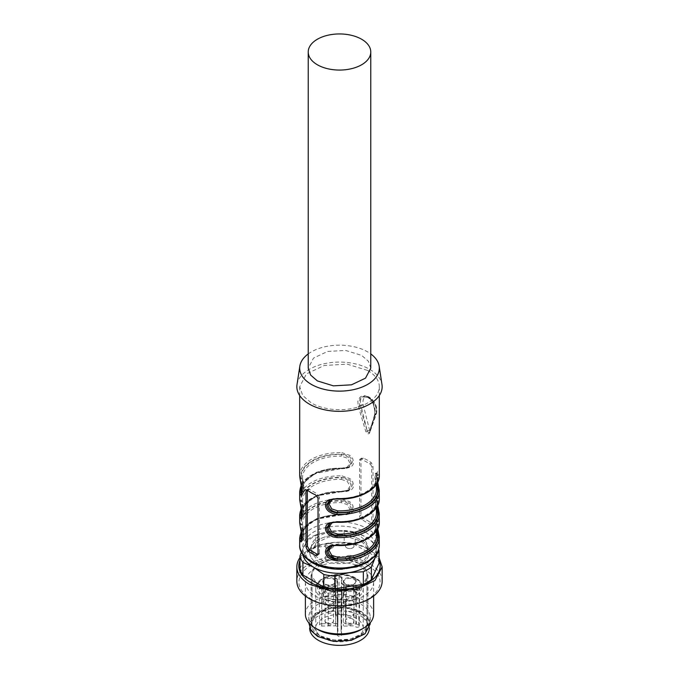 <?xml version="1.0" encoding="UTF-8"?>
<svg xmlns="http://www.w3.org/2000/svg" width="679" height="679" viewBox="0 0 679 679"><rect width="100%" height="100%" fill="white"/><g stroke="black" fill="none" stroke-linecap="round" stroke-linejoin="round"><path stroke-width="0.51" stroke-dasharray="3.4 2.55" d="M326.234 547.826A4.261 2.461 0 0 0 330.877 548.36A4.261 2.461 0 0 0 333.508 546.086A4.261 2.461 0 0 0 332.26 544.337A4.261 2.461 0 0 0 327.618 543.803A4.261 2.461 0 0 0 324.978 546.086A4.261 2.461 0 0 0 326.234 547.826A4.261 2.461 180 0 1 324.978 546.086A4.261 2.461 180 0 1 327.618 543.803A4.261 2.461 180 0 1 332.26 544.337A4.261 2.461 180 0 1 333.508 546.086A4.261 2.461 180 0 1 330.877 548.36A4.261 2.461 180 0 1 326.234 547.826M352.766 556.177A4.261 2.461 0 0 0 348.123 555.643A4.261 2.461 0 0 0 345.492 557.917A4.261 2.461 0 0 0 346.74 559.666A4.261 2.461 0 0 0 351.382 560.192A4.261 2.461 0 0 0 354.022 557.917A4.261 2.461 0 0 0 352.766 556.177A4.261 2.461 180 0 1 354.022 557.917A4.261 2.461 180 0 1 351.382 560.192A4.261 2.461 180 0 1 346.74 559.666A4.261 2.461 180 0 1 345.492 557.917A4.261 2.461 180 0 1 348.123 555.643A4.261 2.461 180 0 1 352.766 556.177M346.74 547.826A4.261 2.461 0 0 0 351.382 548.36A4.261 2.461 0 0 0 354.022 546.086A4.261 2.461 0 0 0 352.766 544.337A4.261 2.461 0 0 0 348.123 543.803A4.261 2.461 0 0 0 345.492 546.086A4.261 2.461 0 0 0 346.74 547.826A4.261 2.461 180 0 1 345.492 546.086A4.261 2.461 180 0 1 348.123 543.803A4.261 2.461 180 0 1 352.766 544.337A4.261 2.461 180 0 1 354.022 546.086A4.261 2.461 180 0 1 351.382 548.36A4.261 2.461 180 0 1 346.74 547.826M326.234 559.666A4.261 2.461 0 0 0 330.877 560.192A4.261 2.461 0 0 0 333.508 557.917A4.261 2.461 0 0 0 332.26 556.177A4.261 2.461 0 0 0 327.618 555.643A4.261 2.461 0 0 0 324.978 557.917A4.261 2.461 0 0 0 326.234 559.666A4.261 2.461 180 0 1 324.978 557.917A4.261 2.461 180 0 1 327.618 555.643A4.261 2.461 180 0 1 332.26 556.177A4.261 2.461 180 0 1 333.508 557.917A4.261 2.461 180 0 1 330.877 560.192A4.261 2.461 180 0 1 326.234 559.666M308.792 623.967L313.97 614.122L327.753 607.586L345.492 606.576L361.211 611.431L367.865 617.186L370.208 623.967M318.392 636.155L311.916 630.562L309.649 623.967L314.674 614.393L328.076 608.044L345.322 607.06L360.608 611.779L367.084 617.372L369.351 623.967L364.326 633.541L350.924 639.89L333.678 640.874L318.392 636.155M317.789 629.535L317.789 629.535A30.708 17.73 180 0 1 308.792 616.999A30.708 17.73 180 0 1 327.753 600.626A30.708 17.73 180 0 1 361.211 604.463A30.708 17.73 180 0 1 370.208 616.999A30.708 17.73 180 0 1 361.211 629.535M373.62 614.215A34.12 19.699 0 0 0 363.621 600.287A34.12 19.699 0 0 0 326.446 596.018A34.12 19.699 0 0 0 305.38 614.215M363.621 568.255A34.12 19.699 180 0 1 373.62 582.183A34.12 19.699 180 0 1 352.554 600.38A34.12 19.699 180 0 1 315.379 596.111A34.12 19.699 180 0 1 305.38 582.183A34.12 19.699 180 0 1 326.446 563.986A34.12 19.699 180 0 1 363.621 568.255M368.264 565.573C382.124 574.757 383.813 584.636 373.34 595.211C360.303 607.357 327.643 609.224 310.736 598.785C296.876 589.601 295.187 579.722 305.66 569.146C318.697 557.001 351.357 555.133 368.264 565.573M382.15 581.249A42.65 24.622 0 0 0 369.656 563.842A42.65 24.622 0 0 0 323.179 558.503A42.65 24.622 0 0 0 296.85 581.249M299.974 557.612A42.65 24.622 180 0 1 369.656 549.447L379.026 557.612M299.974 560.379A40.681 23.485 180 0 1 328.517 543.319A40.681 23.485 180 0 1 368.264 549.319A40.681 23.485 180 0 1 379.026 560.379M301.408 552.154L307.621 539.576L307.621 552.171L299.974 568.646M307.621 552.171A39.806 22.984 180 0 1 315.667 547.529L344.202 543.107A39.806 22.984 180 0 1 355.193 544.813L376.081 556.873A39.806 22.984 180 0 1 379.026 563.214M307.621 539.576A39.806 22.984 180 0 1 315.667 534.933L315.667 547.529M315.667 534.933L329.935 531.385L344.202 530.52L344.202 543.107M344.202 530.52A39.806 22.984 180 0 1 355.193 532.217L355.193 544.813M355.193 532.217L365.633 536.911L376.081 544.286L376.081 556.873M376.081 544.286A39.806 22.984 180 0 1 378.695 549.328M302.792 554.505A36.963 21.338 180 0 1 303.802 546.476A36.963 21.338 180 0 1 329.935 531.385A36.963 21.338 180 0 1 365.633 536.911A36.963 21.338 180 0 1 376.208 554.505M318.392 564.19A29.851 17.238 180 0 1 309.649 552.002A29.851 17.238 180 0 1 328.076 536.079A29.851 17.238 180 0 1 360.608 539.813A29.851 17.238 180 0 1 369.351 552.002A29.851 17.238 180 0 1 342.318 569.163A29.851 17.238 180 0 0 369.351 552.002A29.851 17.238 180 0 0 360.608 539.813A29.851 17.238 180 0 0 328.076 536.079A29.851 17.238 180 0 0 309.649 552.002A29.851 17.238 180 0 0 318.392 564.19A29.851 17.238 180 0 0 336.691 569.163A29.851 17.238 180 0 1 318.392 564.19M358.3 406.297L365.735 431.343L367.645 433.957L369.435 433.482L374.587 415.701L374.842 411.228L373.747 405.601C372.644 401.807 370.793 398.989 368.196 397.156L367.101 396.519C364.233 395.203 361.78 395.56 359.734 397.588L357.816 401.391L358.3 406.297L359.598 405.855L359.76 399.583L361.024 397.886L362.213 397.037L368.451 397.274C371.107 399.006 372.983 401.73 374.078 405.431C375.164 409.174 375.419 412.246 374.825 414.657L376.064 413.935A1.706 1.248 19.4 0 0 376.531 413.401A1.706 1.248 19.4 0 0 376.132 412.136L369.656 430.469L363.18 404.659C362.28 398.132 364.445 395.908 369.656 397.97C374.867 401.926 377.032 406.645 376.132 412.136M374.587 415.701L369.529 432.311L368.451 432.565L367.246 430.995L365.735 431.343M369.435 433.482L369.529 432.311L369.435 433.482L369.529 432.311L368.451 432.565A1.706 0.985 60 0 0 369.3 432.65A1.706 1.706 0 0 0 370.055 431.734A1.706 1.248 -160.6 0 1 369.597 432.277A1.706 0.985 60 0 1 369.3 432.65L369.266 432.667M367.645 520.666A39.806 22.984 180 0 1 371.379 523.153L372.559 523.433L373.026 522.202L373.026 466.481L371.379 462.789A39.806 22.984 180 0 0 367.645 460.303A39.806 22.984 180 0 0 363.333 458.147L361.669 458.147L360.965 459.522L360.965 515.234L363.333 518.51A39.806 22.984 180 0 1 367.645 520.666M367.645 370.462A39.806 22.984 180 0 1 379.306 386.716A39.806 22.984 180 0 1 354.735 407.943A39.806 22.984 180 0 1 311.355 402.961L302.724 395.509L299.694 386.716L306.407 373.942L324.265 365.48L347.266 364.173L367.645 370.462M377.286 529.476L376.48 522.499L377.193 519.231L378.093 521.591A1.137 0.925 -6.2 0 0 379.23 520.623L378.712 518.578L377.923 517.984C377.193 518.077 376.803 519.35 376.743 521.803L377.668 528.754M377.286 506.262L376.48 499.286L377.193 496.018L378.093 498.378A1.137 0.925 -6.2 0 0 379.23 497.41L378.712 495.364L377.923 494.77C377.193 494.864 376.803 496.137 376.743 498.59L377.668 505.541M377.286 483.049L376.48 476.072L377.193 472.805L378.093 475.164A1.137 0.925 -6.2 0 0 379.23 474.197L378.712 472.151L377.923 471.557C377.193 471.65 376.803 472.924 376.743 475.376L377.668 482.328M301.306 484.764L316.643 472.168L341.944 467.992C346.146 467.933 348.683 467.491 349.532 466.677L341.978 468.476L346.349 468.289L349.897 467.296C352.316 466.227 353.53 464.478 353.555 462.043L352.673 458.537L349.931 455.405L341.978 452.689L341.902 454.276C348.174 454.709 351.654 457.349 352.35 462.195L349.575 466.651M301.306 507.977L316.643 495.39L341.944 491.206C346.146 491.146 348.683 490.705 349.532 489.89L341.944 491.206L341.978 491.689L346.349 491.503L349.897 490.51C352.316 489.44 353.53 487.692 353.555 485.264L352.673 481.751L349.931 478.619L341.978 475.903L341.902 477.49C348.174 477.923 351.654 480.571 352.35 485.409L349.575 489.865M301.306 531.199L316.643 518.603L341.944 514.419C346.146 514.359 348.683 513.918 349.532 513.103L341.944 514.419L341.978 514.903L346.349 514.716L349.897 513.723C352.316 512.653 353.53 510.905 353.555 508.478L352.673 504.972L349.931 501.832L341.978 499.116L341.902 500.703C348.174 501.144 351.654 503.784 352.35 508.622L349.575 513.086M351.119 462.883C350.551 458.274 347.3 455.507 341.367 454.582L341.308 456.169L347.283 458.155L349.982 463.078L347.258 467.169L341.308 468.238L341.333 468.722L348.42 467.322L351.119 462.883M302.52 490.917L300.907 477.94L301.451 477.634L303.759 490.23L302.919 493.591L301.782 494.244L302.52 490.917M302.197 491.307A1.137 0.925 -4.9 0 0 302.579 490.594L303.369 492.513L304.056 489.542L302.579 478.466L303.725 485.638C304.472 492.08 303.827 491.554 303.81 492.207L302.893 493.608L302.036 493.2M377.193 472.796L376.081 473.441L375.241 476.811L376.463 484.925M330.07 500.041L337.633 498.522C359.318 499.506 379.264 487.997 377.549 475.478L376.107 473.433C374.494 471.251 374.927 482.404 376.421 488.566A1.137 0.925 175.1 0 0 376.463 488.761M337.056 499.04L330.155 499.999M301.79 533.787A38.1 22 180 0 1 341.367 514.945L348.42 513.748L351.119 509.309C350.551 504.701 347.3 501.942 341.367 501.017L341.902 500.703C319.546 499.498 298.828 511.457 300.907 524.375L301.451 524.061L303.759 536.656L302.919 540.017L301.782 540.679L302.52 537.344L300.907 524.375L299.77 523.484M302.885 540.034L302.036 539.627M377.193 519.231L376.081 519.868L375.241 523.237L376.463 531.351M330.07 546.468L337.633 544.948C359.318 545.941 379.264 534.424 377.549 521.905L376.107 519.859C374.494 517.678 374.927 528.839 376.421 535.001A1.137 0.925 175.1 0 0 376.463 535.196M337.056 545.475L330.155 546.434M377.193 496.01L376.081 496.655L375.241 500.024L376.463 508.138M330.07 523.254L337.633 521.735C359.318 522.72 379.264 511.211 377.549 498.692L376.107 496.646C374.494 494.465 374.927 505.626 376.421 511.779A1.137 0.925 175.1 0 0 376.463 511.983M337.056 522.261L330.155 523.22M301.79 510.574A38.1 22 180 0 1 341.367 491.723L348.42 490.535L351.119 486.096C350.551 481.487 347.3 478.72 341.367 477.795L341.902 477.49C319.546 476.285 298.828 488.243 300.907 501.153L301.451 500.847L303.759 513.443L302.919 516.804L301.782 517.466L302.52 514.13L300.907 501.153L299.77 500.27M301.451 514.775L302.579 513.816L303.369 515.726L304.039 513.4L302.579 501.739A36.963 21.338 180 0 1 302.537 500.695A36.963 21.338 180 0 1 341.308 479.382L341.367 477.795A38.1 22 0 0 0 301.451 500.847A1.137 0.925 -4.9 0 1 302.579 501.679C304.099 508.011 304.481 519.019 302.893 516.821L302.036 516.413M308.224 353.929A39.806 22.984 180 0 1 367.645 351.892A39.806 22.984 180 0 1 370.776 353.929M370.776 368.137L368.391 361.228L361.618 355.372L345.603 350.432L327.533 351.459L313.494 358.113L308.224 368.137M297.02 384.535A42.65 24.622 180 0 1 324.935 363.571A42.65 24.622 180 0 1 369.656 369.3A42.65 24.622 180 0 1 381.98 384.535M359.403 535.867A28.145 16.254 0 0 0 328.729 532.344A28.145 16.254 0 0 0 311.355 547.359A28.145 16.254 0 0 0 319.597 558.851A28.145 16.254 0 0 0 350.271 562.373A28.145 16.254 0 0 0 367.645 547.359A28.145 16.254 0 0 0 359.403 535.867M341.308 479.382L347.283 481.369L349.982 486.291L347.258 490.391L341.308 491.452A36.963 21.338 180 0 0 302.537 512.772C301.688 501.908 320.539 490.942 341.333 491.936L348.191 490.671M376.421 511.72A36.963 21.338 180 0 1 376.463 512.772L376.421 511.788A1.137 0.925 175.1 0 1 376.421 511.72L374.944 500.661L375.64 497.732L376.421 499.651A36.963 21.338 180 0 1 376.463 500.695A36.963 21.338 180 0 1 337.692 522.007L333.593 522.372M376.421 534.942A36.963 21.338 180 0 1 376.463 535.986L376.421 535.001A1.137 0.925 175.1 0 1 376.421 534.942L374.944 523.874L375.64 520.954L376.421 522.864A36.963 21.338 180 0 1 376.463 523.908A36.963 21.338 180 0 1 337.692 545.229L333.593 545.585M301.451 537.989L302.579 537.03L303.369 538.939L304.039 536.614L302.579 524.96A36.963 21.338 180 0 1 302.537 523.908L302.579 524.892A1.137 0.925 -4.9 0 0 301.451 524.061A38.1 22 0 0 1 341.367 501.017L341.308 502.596L347.283 504.582L349.982 509.505L347.258 513.604L341.308 514.665A36.963 21.338 180 0 0 302.537 535.986C301.688 525.122 320.539 514.156 341.333 515.149L348.191 513.884M376.421 488.507A36.963 21.338 180 0 1 376.463 489.551L376.421 488.574A1.137 0.925 175.1 0 1 376.421 488.507L374.944 477.447L375.64 474.519L376.421 476.437A36.963 21.338 180 0 1 376.463 477.481A36.963 21.338 180 0 1 337.692 498.793L333.593 499.158M369.656 524.146A2.843 1.638 60 0 0 371.082 524.281A2.843 1.638 60 0 0 371.668 522.983L371.668 467.271A2.843 1.638 60 0 0 369.656 463.782L361.618 459.14A2.843 1.638 60 0 0 360.193 459.004A2.843 1.638 60 0 0 359.607 460.303L359.607 516.015A2.843 1.638 60 0 0 361.618 519.503L369.656 524.146L371.379 523.153M317.942 554.556A2.843 1.638 -120 0 0 318.807 554.463A2.843 1.638 -120 0 0 319.393 553.164L318.035 553.945M318.035 498.233L319.393 497.444L319.393 553.164M319.393 497.444L317.382 493.964L315.667 494.957M307.621 490.314L309.344 489.321L317.382 493.964M309.344 489.321A2.843 1.638 -120 0 0 307.918 489.177A2.843 1.638 -120 0 0 307.358 490.136M337.633 498.522L337.098 498.836A38.669 22.322 180 0 0 378.093 475.164L376.421 476.437M337.633 521.735L337.098 522.049A38.669 22.322 180 0 0 378.093 498.378L376.421 499.651M337.633 544.948L337.098 545.262A38.669 22.322 180 0 0 378.093 521.591L376.421 522.864M299.795 477.227A1.137 0.925 173.8 0 0 300.907 477.94A38.669 22.322 180 0 1 341.902 454.276L341.367 454.582C319.682 453.597 299.736 465.115 301.451 477.634L302.579 478.525A36.963 21.338 180 0 1 302.537 477.481A36.963 21.338 180 0 1 341.308 456.169M301.79 487.352L306.288 479.705L315.26 473.509L341.978 468.476A39.806 22.984 180 0 0 299.694 491.409M302.579 513.816A36.963 21.338 180 0 1 302.537 512.772L302.579 501.679A1.137 0.925 -4.9 0 1 302.579 501.739M302.893 540.043C304.481 542.232 304.099 531.224 302.579 524.901A1.137 0.925 -4.9 0 1 302.579 524.96M335.986 615.437L335.307 578.228L337.539 579.51L337.539 585.536A1.876 1.086 180 0 1 336.988 586.3A1.876 1.086 180 0 1 335.664 586.622L328.246 586.622L328.263 585.824L321.778 585.587L321.719 623.746L337.268 623.611L337.938 622.677L337.938 616.566L335.986 615.437A1.986 1.146 180 0 1 335.401 614.631A1.986 1.146 180 0 1 335.986 613.816A1.986 1.146 180 0 1 338.804 613.816L341.062 615.123L341.062 621.158L345.976 623.993L356.433 623.993L358.699 625.3A1.986 1.146 180 0 1 359.276 626.114A1.986 1.146 180 0 1 358.699 626.921A1.986 1.146 180 0 1 355.881 626.921L353.929 625.8L341.732 626.182L341.062 627.107L341.486 635.162A1.986 1.146 180 0 1 341.486 635.247A1.986 1.146 180 0 1 340.909 636.053A1.986 1.146 180 0 1 338.745 636.299A1.986 1.146 180 0 1 337.514 635.247A1.986 1.146 180 0 1 337.514 635.162L337.938 627.107L335.664 625.8L321.719 626.038A1.986 1.146 180 0 1 319.597 624.901A1.986 1.146 180 0 1 320.182 624.086A1.986 1.146 180 0 1 321.719 623.746M335.664 623.993L335.664 585.824A1.307 0.755 180 0 0 336.971 585.069L336.971 579.187L337.539 579.51L337.938 616.566M321.719 626.038L321.744 589.126L335.664 588.744A1.307 0.755 180 0 1 336.589 588.973A1.307 0.755 180 0 1 336.971 589.508A0.569 0.467 0 0 1 337.539 589.966L337.539 594.252L336.971 593.777L336.546 597.52A0.569 0.467 -173.6 0 1 337.115 598.004L337.514 635.162M328.237 625.8L328.263 588.744L321.778 588.99A2.954 1.706 180 0 1 319.495 588.498A2.954 1.706 180 0 1 318.892 586.58A2.954 1.706 180 0 1 321.778 585.587M358.699 625.3L359.378 587.301L356.831 585.824L346.375 585.824L342.029 583.32L342.029 577.277L341.461 577.88L341.062 615.123M342.029 583.32L341.461 583.915L341.461 577.88L339.084 576.505L339.483 575.809A2.954 1.706 180 0 0 335.307 575.809A2.954 1.706 180 0 0 335.307 578.228M346.375 585.824L345.976 623.993M356.831 585.824L356.433 623.993M341.486 635.162L341.461 594.252L342.029 593.777L342.029 589.508A1.307 0.755 180 0 1 343.336 588.744L353.767 588.88L353.929 625.8M341.062 631.402L341.461 589.966A0.569 0.467 0 0 1 342.029 589.508M343.336 588.744L353.53 588.744L355.202 589.712A2.954 1.706 180 0 0 359.378 589.712A2.954 1.706 180 0 0 359.378 587.301M353.53 588.744L355.202 589.712M345.492 585.638A6.026 3.48 180 0 1 354.014 585.638A6.026 3.48 180 0 1 355.779 588.099A6.026 3.48 180 0 1 354.014 590.56A6.026 3.48 180 0 1 345.492 590.56A6.026 3.48 180 0 1 343.727 588.099A6.026 3.48 180 0 1 345.492 585.638M352.766 589.839L354.022 588.099L352.766 586.359L346.74 586.359L345.492 588.099L346.74 589.839L352.766 589.839M345.492 599.803A6.026 3.48 180 0 1 354.014 599.803A6.026 3.48 180 0 1 355.779 602.265A6.026 3.48 180 0 1 354.014 604.726A6.026 3.48 180 0 1 345.492 604.726A6.026 3.48 180 0 1 343.727 602.265A6.026 3.48 180 0 1 345.492 599.803M346.74 600.516L345.492 602.265L346.74 604.004L352.766 604.004L354.022 602.265L352.766 600.516L346.74 600.516M324.986 599.803A6.026 3.48 180 0 1 333.508 599.803A6.026 3.48 180 0 1 335.273 602.265A6.026 3.48 180 0 1 333.508 604.726A6.026 3.48 180 0 1 324.986 604.726A6.026 3.48 180 0 1 323.221 602.265A6.026 3.48 180 0 1 324.986 599.803M332.26 604.004L333.508 602.265L332.26 600.516L326.234 600.516L324.978 602.265L326.234 604.004L332.26 604.004M324.986 587.963A6.026 3.48 180 0 1 333.508 587.963A6.026 3.48 180 0 1 335.273 590.424A6.026 3.48 180 0 1 333.508 592.886A6.026 3.48 180 0 1 324.986 592.886A6.026 3.48 180 0 1 323.221 590.424A6.026 3.48 180 0 1 324.986 587.963M332.26 592.164L333.508 590.424L332.26 588.685L326.234 588.685L324.978 590.424L326.234 592.164L332.26 592.164M359.276 626.114L359.675 588.973A2.385 1.375 180 0 0 359.675 588.965A2.385 1.375 180 0 0 358.979 587.997L356.594 586.622L346.146 586.622L341.461 583.915L341.062 621.158M319.597 624.901L319.198 587.759A2.385 1.375 180 0 1 319.198 587.751L321.744 589.126A2.385 1.375 180 0 1 319.902 588.727A2.385 1.375 180 0 1 319.198 587.759A2.385 1.375 180 0 1 319.902 586.775A2.385 1.375 180 0 1 321.744 586.376L328.246 586.622L328.237 623.993M336.546 597.52A2.954 1.706 180 0 0 337.412 598.836A2.954 1.706 180 0 0 340.722 599.184A2.954 1.706 180 0 0 342.454 597.52A0.569 0.467 -6.4 0 0 341.885 598.004A2.385 1.375 180 0 1 341.885 598.097A2.385 1.375 180 0 1 341.189 599.065A2.385 1.375 180 0 1 337.811 599.065A2.385 1.375 180 0 1 337.115 598.106A2.385 1.375 180 0 1 337.115 598.004L337.539 594.252L337.938 631.402M322.712 637.836A23.74 13.707 0 0 0 348.582 640.806A23.74 13.707 0 0 0 363.24 628.143A23.74 13.707 0 0 0 356.288 618.45A23.74 13.707 0 0 0 330.418 615.48A23.74 13.707 0 0 0 315.76 628.143A23.74 13.707 0 0 0 322.712 637.836M309.649 628.143A29.851 17.238 180 0 1 328.076 612.22A29.851 17.238 180 0 1 360.608 615.955A29.851 17.238 180 0 1 369.351 628.143M319.597 563.494A28.145 16.254 0 0 0 350.271 567.016A28.145 16.254 0 0 0 367.645 552.002A28.145 16.254 0 0 0 359.403 540.509L344.991 536.062L328.729 536.987L316.1 542.971L311.355 552.002L319.597 563.494M311.924 575.215L312.026 627.506C313.248 630.57 315.769 633.218 319.597 635.459A28.145 16.254 0 0 0 347.359 639.576A28.145 16.254 0 0 0 366.974 627.506L366.974 571.676C365.752 568.612 363.231 565.963 359.403 563.723C345.042 554.607 315.684 559.53 312.026 571.676L312.026 578.754C313.248 581.818 315.769 584.475 319.597 586.707A28.145 16.254 0 0 0 347.359 590.823A28.145 16.254 0 0 0 366.974 578.754M359.607 563.612L367.933 575.215L363.138 584.339L350.381 590.382L333.949 591.316L319.393 586.826L311.067 575.215L315.862 566.099L328.619 560.048L345.051 559.114L359.607 563.612M367.076 575.215L366.974 627.506M359.607 612.356L367.933 623.967L363.138 633.083L350.381 639.134L333.949 640.068L319.393 635.578L311.067 623.967L315.862 614.843L328.619 608.8L345.051 607.866L359.607 612.356M311.924 623.967L312.026 620.428C315.684 608.282 345.042 603.351 359.403 612.475C363.231 614.716 365.752 617.364 366.974 620.428L367.076 623.967M312.026 627.506L312.026 578.754M312.026 620.428L312.026 571.676M366.974 620.428L366.974 571.676M332.26 610.735A4.261 2.461 0 0 0 333.508 608.995A4.261 2.461 0 0 0 332.26 607.255A4.261 2.461 0 0 0 326.234 607.255A4.261 2.461 0 0 0 324.978 608.995A4.261 2.461 0 0 0 326.234 610.735A4.261 2.461 0 0 0 332.26 610.735M352.766 619.095A4.261 2.461 0 0 0 346.74 619.095A4.261 2.461 0 0 0 345.492 620.835A4.261 2.461 0 0 0 346.74 622.575A4.261 2.461 0 0 0 352.766 622.575A4.261 2.461 0 0 0 354.022 620.835A4.261 2.461 0 0 0 352.766 619.095M346.74 614.911A4.261 2.461 0 0 0 352.766 614.911A4.261 2.461 0 0 0 354.022 613.171A4.261 2.461 0 0 0 352.766 611.431L346.74 611.431L345.492 613.171L346.74 614.911M326.234 622.575A4.261 2.461 0 0 0 332.26 622.575A4.261 2.461 0 0 0 333.508 620.835A4.261 2.461 0 0 0 332.26 619.095A4.261 2.461 0 0 0 326.234 619.095A4.261 2.461 0 0 0 324.978 620.835A4.261 2.461 0 0 0 326.234 622.575M363.18 404.659A1.706 0.62 165.9 0 0 360.838 405.142L367.246 430.995L359.598 405.855L360.838 405.142A11.373 6.569 60 0 1 362.764 396.714A11.373 6.569 60 0 1 368.451 397.274A11.373 6.569 60 0 1 376.064 413.935L369.529 432.311M299.694 545.033A39.806 22.984 180 0 1 324.265 523.806A39.806 22.984 180 0 1 367.645 528.788A39.806 22.984 180 0 1 379.306 545.033M379.23 520.623A39.806 22.984 180 0 1 379.306 522.058M379.23 497.41A39.806 22.984 180 0 1 379.306 498.836M379.23 474.197A39.806 22.984 180 0 1 379.306 475.623M299.694 475.623A39.806 22.984 180 0 1 341.978 452.689M299.694 498.836A39.806 22.984 180 0 1 341.978 475.903M299.694 514.623A39.806 22.984 180 0 1 341.978 491.689M299.694 522.058A39.806 22.984 180 0 1 341.978 499.116M299.694 537.844A39.806 22.984 180 0 1 341.978 514.903M341.902 468.204A38.669 22.322 0 0 0 301.569 486.13M341.367 514.945L315.905 519.223L306.645 525.139L301.569 532.565M341.367 491.723L315.905 496.01L306.645 501.925L301.569 509.352M365.633 532.268C378.84 541.18 379.892 550.55 368.799 560.37C356.195 570.453 328.118 571.506 313.367 562.45C300.16 553.538 299.108 544.168 310.201 534.348C322.805 524.264 350.882 523.212 365.633 532.268M302.579 537.03A36.963 21.338 180 0 1 302.537 535.986L302.537 523.908A36.963 21.338 180 0 1 341.308 502.596M302.579 490.594A36.963 21.338 180 0 1 302.537 489.551A36.963 21.338 180 0 1 341.308 468.238M361.618 519.503L363.333 518.51M371.668 522.983L373.026 522.202M371.668 467.271L373.026 466.481M369.656 463.782L371.379 462.789M361.618 459.14L363.333 458.147M359.607 460.303L360.965 459.522M359.607 516.015L360.965 515.234M362.068 397.113L362.764 396.714C364.657 395.67 366.83 395.823 369.3 397.19C375.275 401.654 377.685 407.052 376.531 413.401L370.055 431.734A1.706 1.248 -160.6 0 0 369.656 430.469A1.706 0.62 -14.1 0 0 367.305 430.953L368.451 432.565M333.907 578.678A6.595 3.811 180 0 1 333.907 584.059A6.595 3.811 180 0 1 324.579 584.059A6.595 3.811 180 0 1 324.579 578.678A6.595 3.811 180 0 1 333.907 578.678M333.508 579.374A6.026 3.48 180 0 1 335.273 581.835A6.026 3.48 180 0 1 331.556 585.043A6.026 3.48 180 0 1 324.986 584.296A6.026 3.48 180 0 1 323.221 581.835A6.026 3.48 180 0 1 326.938 578.618A6.026 3.48 180 0 1 333.508 579.374M333.907 590.518A6.595 3.811 180 0 1 333.907 595.899A6.595 3.811 180 0 1 324.579 595.899A6.595 3.811 180 0 1 324.579 590.518A6.595 3.811 180 0 1 333.907 590.518M333.508 591.214A6.026 3.48 180 0 1 335.273 593.675A6.026 3.48 180 0 1 331.556 596.883A6.026 3.48 180 0 1 324.986 596.128A6.026 3.48 180 0 1 323.221 593.675A6.026 3.48 180 0 1 326.938 590.458A6.026 3.48 180 0 1 333.508 591.214M354.421 590.518A6.595 3.811 180 0 1 354.421 595.899A6.595 3.811 180 0 1 345.093 595.899A6.595 3.811 180 0 1 345.093 590.518A6.595 3.811 180 0 1 354.421 590.518M354.014 591.214A6.026 3.48 180 0 1 355.779 593.675A6.026 3.48 180 0 1 352.062 596.883A6.026 3.48 180 0 1 345.492 596.128A6.026 3.48 180 0 1 343.727 593.675A6.026 3.48 180 0 1 347.444 590.458A6.026 3.48 180 0 1 354.014 591.214M354.421 578.678A6.595 3.811 180 0 1 354.421 584.059A6.595 3.811 180 0 1 345.093 584.059A6.595 3.811 180 0 1 345.093 578.678A6.595 3.811 180 0 1 354.421 578.678M354.014 579.374A6.026 3.48 180 0 1 355.779 581.835A6.026 3.48 180 0 1 352.062 585.043A6.026 3.48 180 0 1 345.492 584.296A6.026 3.48 180 0 1 343.727 581.835A6.026 3.48 180 0 1 347.444 578.618A6.026 3.48 180 0 1 354.014 579.374M335.664 585.824L328.263 585.824M336.971 585.069A0.569 0.467 -0 0 1 337.539 585.536L337.938 622.677M328.246 588.88L321.778 588.99M337.37 579.229L335.01 577.481A2.385 1.375 180 0 1 335.01 577.481A2.385 1.375 180 0 0 335.706 578.457L337.539 579.518M335.401 614.631L335.01 577.49A2.385 1.375 180 0 1 335.706 576.505A2.385 1.375 180 0 1 339.084 576.505L338.804 613.816M335.664 625.8L335.664 588.88A1.876 1.086 180 0 1 336.988 589.202A1.876 1.086 180 0 1 337.539 589.958L336.869 588.939L335.664 588.744M342.029 577.277L339.483 575.809M336.971 589.508L336.971 593.777M341.486 635.247L341.885 598.106A2.385 1.375 180 0 1 341.885 598.106C341.927 598.937 340.527 599.175 337.692 598.81L337.115 598.097A2.385 1.375 180 0 1 337.115 598.097L337.514 635.247M342.454 597.52L342.029 593.777M359.675 588.973A2.385 1.375 180 0 1 358.979 589.941A2.385 1.375 180 0 1 355.601 589.941L355.881 626.921M353.666 588.642L343.336 588.642L341.461 589.966L341.062 627.107L341.461 589.966A1.876 1.086 180 0 1 341.461 589.958A1.876 1.086 180 0 1 342.012 589.202A1.876 1.086 180 0 1 343.336 588.88L343.336 625.8M355.083 578.296A22.034 12.723 180 0 1 355.083 596.281A22.034 12.723 180 0 1 323.917 596.281A22.034 12.723 180 0 1 323.917 578.296A22.034 12.723 180 0 1 355.083 578.296M356.288 578.992A23.74 13.707 180 0 1 363.24 588.685A23.74 13.707 180 0 1 348.582 601.348A23.74 13.707 180 0 1 322.712 598.369A23.74 13.707 180 0 1 315.76 588.685A23.74 13.707 180 0 1 330.418 576.021A23.74 13.707 180 0 1 356.288 578.992M324.978 590.424L324.978 608.995A4.261 4.261 0 0 0 331.377 612.687A4.261 4.261 0 0 0 333.508 608.995L333.508 590.424M354.022 602.265L354.022 620.835A4.261 4.261 0 0 1 347.623 624.527A4.261 4.261 0 0 1 345.492 620.835L345.492 602.265M345.492 588.099L345.492 613.171A4.261 4.261 0 0 0 351.883 616.863A4.261 4.261 0 0 0 354.022 613.171L354.022 588.099M324.978 602.265L324.978 620.835A4.261 4.261 0 0 0 331.377 624.527A4.261 4.261 0 0 0 333.508 620.835L333.508 602.265M370.208 616.999L370.208 622.804M308.792 616.999L308.792 622.804M373.62 582.183L373.62 596.026M305.38 582.183L305.38 596.026M369.351 623.967L369.351 628.117M309.649 623.967L309.649 628.117M379.306 386.716L379.306 395.551M299.694 386.716L299.694 395.551M348.42 467.322L349.541 466.677M329.442 500.364L330.58 499.71M348.42 513.757L349.541 513.112M329.442 546.799L330.58 546.145M329.442 523.585L330.58 522.923M348.42 490.535L349.541 489.89M330.809 522.796C331.853 522.015 334.136 521.591 337.667 521.531C358.461 522.524 377.312 511.559 376.463 500.695L376.463 507.595M330.809 546.009C331.853 545.229 334.136 544.813 337.667 544.745C358.461 545.738 377.312 534.772 376.463 523.908L376.463 530.808M330.809 499.583C331.853 498.802 334.136 498.378 337.667 498.318C358.461 499.303 377.312 488.345 376.463 477.481L376.463 484.382M302.579 478.466L302.537 489.551C301.688 478.695 320.539 467.729 341.333 468.722C344.847 468.663 347.13 468.238 348.191 467.449M371.082 524.281L372.559 523.433M360.193 459.004L361.669 458.147M318.807 554.463L317.331 555.32M307.918 489.177L306.441 490.034M377.694 528.703L376.862 523.39L377.269 519.189M377.694 505.482L376.862 500.177L377.269 495.976M377.694 482.268L376.862 476.964L377.269 472.762M374.485 415.107C375.097 413.019 374.816 409.853 373.637 405.609C373.433 403.47 371.566 400.737 368.052 397.427C365.243 396.264 363.307 396.137 362.221 397.037L362.221 397.037M374.494 415.098L369.274 432.667M323.221 590.424L323.221 581.835L324.868 584.033C328.084 585.468 331.131 585.383 334.017 583.787L335.273 581.835L335.273 590.424M323.221 602.265L323.221 593.675L324.868 595.873C328.084 597.308 331.131 597.223 334.017 595.627L335.273 593.675L335.273 602.265M343.727 602.265L343.727 593.675L345.373 595.873C348.59 597.308 351.637 597.223 354.523 595.627L355.779 593.675L355.779 602.265M343.727 588.099L343.727 581.835L345.373 584.033C348.59 585.468 351.637 585.383 354.523 583.787L355.779 581.835L355.779 588.099M359.675 588.965C359.811 589.847 358.41 590.085 355.482 589.686L353.7 588.651M315.76 628.143L315.76 588.685C314.776 576.157 342.224 569.528 355.932 578.211C360.676 581.012 363.112 584.5 363.24 588.685L363.24 628.143M367.645 552.002L367.645 547.359M311.355 552.002L311.355 547.359M367.933 575.215L367.933 623.967M311.067 575.215L311.067 623.967"/><path stroke-width="1.02" d="M370.208 622.804L370.208 623.967L365.03 633.813L351.247 640.348L333.508 641.358L317.789 636.503L311.135 630.749L308.792 622.804M363.621 628.143L361.211 629.535A30.708 17.73 180 0 1 317.789 629.535A30.708 17.73 180 0 1 317.78 629.535L315.379 628.143A34.12 19.699 0 0 0 363.621 628.143A34.12 19.699 0 0 0 373.62 614.215L373.62 596.026M305.38 596.026L305.38 614.215A34.12 19.699 0 0 0 315.379 628.143L317.789 629.535M296.85 566.855L296.85 581.249A42.65 24.622 0 0 0 309.344 598.666A42.65 24.622 0 0 0 355.821 603.996A42.65 24.622 0 0 0 382.15 581.249L382.15 566.855L374.961 580.537L355.821 589.61L331.182 591.01L309.344 584.271A42.65 24.622 180 0 1 296.85 566.855A42.65 24.622 180 0 1 299.974 557.612M379.026 557.612L382.15 566.855M379.026 560.379A40.681 23.485 180 0 1 359.429 586.401A40.681 23.485 180 0 1 310.736 582.54A40.681 23.485 180 0 1 299.974 560.379M378.695 549.328A39.806 22.984 180 0 1 379.026 550.627L375.198 557.527L371.379 567.101A39.806 22.984 180 0 1 363.333 571.743L349.065 572.618L334.798 576.165A39.806 22.984 180 0 1 323.807 574.459L313.367 567.092L302.919 562.399L302.919 574.986A39.806 22.984 180 0 1 299.974 568.646L299.974 556.059L301.408 552.154M371.379 567.101L371.379 579.688L379.026 563.214L379.026 550.627M371.379 579.688A39.806 22.984 180 0 1 363.333 584.339L334.798 588.752A39.806 22.984 180 0 1 323.807 587.046L302.919 574.986M302.919 562.399A39.806 22.984 180 0 1 299.974 556.059M363.333 571.743L363.333 584.339M334.798 576.165L334.798 588.752M323.807 574.459L323.807 587.046M376.208 554.505A36.963 21.338 180 0 1 375.198 557.527A36.963 21.338 180 0 1 349.065 572.618A36.963 21.338 180 0 1 313.367 567.092A36.963 21.338 180 0 1 302.792 554.505M342.318 569.163A29.851 17.238 180 0 1 336.691 569.163A29.851 17.238 180 0 0 342.318 569.163M305.974 546.977L307.621 550.677A39.806 22.984 180 0 0 311.355 553.164A39.806 22.984 180 0 0 315.667 555.32L317.331 555.32L318.035 553.945L318.035 498.233L315.667 494.957A39.806 22.984 180 0 1 311.355 492.801A39.806 22.984 180 0 1 307.621 490.314L306.441 490.034L305.974 491.265L305.974 546.977L307.332 546.196L307.332 490.484L305.974 491.265M377.668 528.754L379.23 536.41A39.806 22.984 180 0 1 379.306 537.844A39.806 22.984 180 0 1 337.022 560.778L332.651 559.997L329.103 558.096C326.684 556.177 325.47 553.971 325.445 551.475L326.327 548.343L329.069 546.188L337.022 544.991L337.056 545.475C332.829 545.543 330.3 545.975 329.468 546.782L326.65 551.323C327.363 556.101 330.843 558.724 337.098 559.19L337.022 560.778M377.668 505.541L379.23 513.197A39.806 22.984 180 0 1 379.306 514.623A39.806 22.984 180 0 1 337.022 537.564L332.651 536.783L329.103 534.882C326.684 532.964 325.47 530.757 325.445 528.262L326.327 525.13L329.069 522.974L337.022 521.778L337.056 522.261C332.829 522.329 330.3 522.762 329.468 523.568L326.65 528.109C327.363 532.888 330.843 535.51 337.098 535.977L337.022 537.564M377.668 482.328L379.23 489.983A39.806 22.984 180 0 1 379.306 491.409A39.806 22.984 180 0 1 337.022 514.351L332.651 513.57L329.103 511.66C326.684 509.751 325.47 507.544 325.445 505.049L326.327 501.908L329.069 499.761L337.022 498.564L337.056 499.04C332.829 499.116 330.3 499.549 329.468 500.355L326.65 504.896C327.363 509.666 330.843 512.297 337.098 512.764L337.022 514.351M299.795 477.227A1.137 0.925 173.8 0 1 299.77 477.057L302.257 491.604L301.934 494.414L301.086 495.475L299.77 492.844A39.806 22.984 180 0 1 299.694 491.409L299.694 498.836A39.806 22.984 180 0 0 299.77 500.27L302.257 514.818L301.934 517.627L301.086 518.697L299.77 516.057A39.806 22.984 180 0 1 299.694 514.623L299.694 522.058A39.806 22.984 180 0 0 299.77 523.484L302.257 538.04L301.934 540.84L301.086 541.91L299.77 539.27A39.806 22.984 180 0 1 299.694 537.844L299.694 545.033A39.806 22.984 180 0 0 311.355 561.287A39.806 22.984 180 0 0 354.735 566.269A39.806 22.984 180 0 0 379.306 545.033C378.907 552.027 375.453 555.583 374.689 556.457L367.186 562.509L356.679 566.897L339.653 569.223C328.984 569.163 319.75 566.957 311.941 562.585C303.25 556.772 299.167 550.924 299.694 545.033M301.569 486.13A38.669 22.322 0 0 0 300.907 491.868L301.68 494.287M302.036 493.2L301.451 491.562L301.79 487.352M376.463 484.925L377.549 489.406L378.093 489.092L377.286 483.049M333.593 499.158L331.717 499.88L329.018 504.005L331.742 508.902L337.692 510.871L337.633 512.45C331.7 511.525 328.449 508.758 327.881 504.158L330.07 500.041M330.155 499.999L329.442 500.364M302.036 539.627L301.451 537.989L302.579 537.03M301.569 532.565L300.907 538.303L301.68 540.713M376.463 531.351L377.549 535.833L378.093 535.527L377.286 529.476M333.593 545.585L331.717 546.306L329.018 550.431L331.742 555.329L337.692 557.298L337.633 558.885C331.7 557.96 328.449 555.193 327.881 550.584L330.07 546.468M330.155 546.434L329.442 546.799M376.463 508.138L377.549 512.62L378.093 512.306L377.286 506.262M333.593 522.372L331.717 523.093L329.018 527.218L331.742 532.115L337.692 534.084L337.633 535.663C331.7 534.746 328.449 531.98 327.881 527.371L330.07 523.254M330.155 523.22L329.442 523.585M302.036 516.413L301.451 514.775L302.579 513.816M301.569 509.352L300.907 515.089L301.68 517.5M370.776 353.929A39.806 22.984 180 0 1 379.145 366.108A39.806 22.984 180 0 1 356.348 388.965A39.806 22.984 180 0 1 311.355 384.39A39.806 22.984 180 0 1 299.855 366.108A39.806 22.984 180 0 1 308.224 353.929M308.224 52.003L308.224 368.137L310.609 375.054L317.382 380.911L333.397 385.85L351.467 384.823L365.506 378.169L370.776 368.137L370.776 52.003A31.276 18.053 180 0 1 361.618 64.777A31.276 18.053 180 0 1 317.382 64.777A31.276 18.053 180 0 1 308.224 52.003A31.276 18.053 180 0 1 317.382 39.238A31.276 18.053 180 0 1 361.618 39.238A31.276 18.053 180 0 1 370.776 52.003M379.145 366.108L381.98 384.535A42.65 24.622 180 0 1 357.544 409.021A42.65 24.622 180 0 1 309.344 404.124A42.65 24.622 180 0 1 297.02 384.535L299.855 366.108M315.667 555.32L317.382 554.319L309.344 549.676L307.332 546.196M317.382 554.319A2.843 1.638 -120 0 0 317.942 554.556M376.463 535.196A1.137 0.925 175.1 0 0 377.549 535.833C379.264 548.352 359.318 559.869 337.633 558.885L337.098 559.19A38.669 22.322 0 0 0 378.093 535.527L379.23 536.41L377.694 528.703M376.463 511.983A1.137 0.925 175.1 0 0 377.549 512.62C379.264 525.139 359.318 536.656 337.633 535.663L337.098 535.977A38.669 22.322 0 0 0 378.093 512.306L379.23 513.197L377.694 505.482M376.463 488.761A1.137 0.925 175.1 0 0 377.549 489.406C379.264 501.925 359.318 513.434 337.633 512.45L337.098 512.764A38.669 22.322 0 0 0 378.093 489.092L379.23 489.983L377.694 482.268M302.197 491.307A1.137 0.925 -4.9 0 1 301.451 491.562L299.77 492.844M301.79 510.574A38.1 22 180 0 0 301.451 514.775L300.907 515.089A1.137 0.925 173.8 0 0 299.77 516.057M301.79 533.787A38.1 22 180 0 0 301.451 537.989L300.907 538.303A1.137 0.925 173.8 0 0 299.77 539.27M369.351 628.117L369.351 628.143A29.851 17.238 180 0 1 350.924 644.065A29.851 17.238 180 0 1 318.392 640.331A29.851 17.238 180 0 1 309.649 628.143L309.649 628.117M379.221 513.112L379.306 522.058A39.806 22.984 180 0 1 337.022 544.991M379.221 489.899L379.306 498.836A39.806 22.984 180 0 1 337.022 521.778M379.306 395.551L379.306 475.623A39.806 22.984 180 0 1 337.022 498.564M299.77 477.057A39.806 22.984 180 0 1 299.694 475.623L299.694 395.551M376.463 507.595L376.463 512.772A36.963 21.338 180 0 1 337.692 534.084M376.463 530.808L376.463 535.986A36.963 21.338 180 0 1 337.692 557.298M376.463 484.382L376.463 489.551A36.963 21.338 180 0 1 337.692 510.871M307.621 550.677L309.344 549.676M379.221 536.334L379.306 545.033M379.306 522.058C379.875 535.332 359.106 546.603 337.056 545.475M379.306 498.836C379.875 512.119 359.106 523.39 337.056 522.261M379.306 475.623C379.875 488.905 359.106 500.177 337.056 499.04M301.739 494.278L301.637 494.346C303.106 492.037 300.975 483.304 299.779 477.125L299.694 475.623M301.306 484.764L299.694 491.409M301.306 507.977L299.694 514.623M299.694 498.836L299.779 500.347C300.975 506.517 303.106 515.251 301.637 517.559L301.731 517.491M301.306 531.199L299.694 537.844M299.694 522.058L299.779 523.568C300.975 529.73 303.106 538.464 301.637 540.773L301.731 540.705"/></g></svg>
